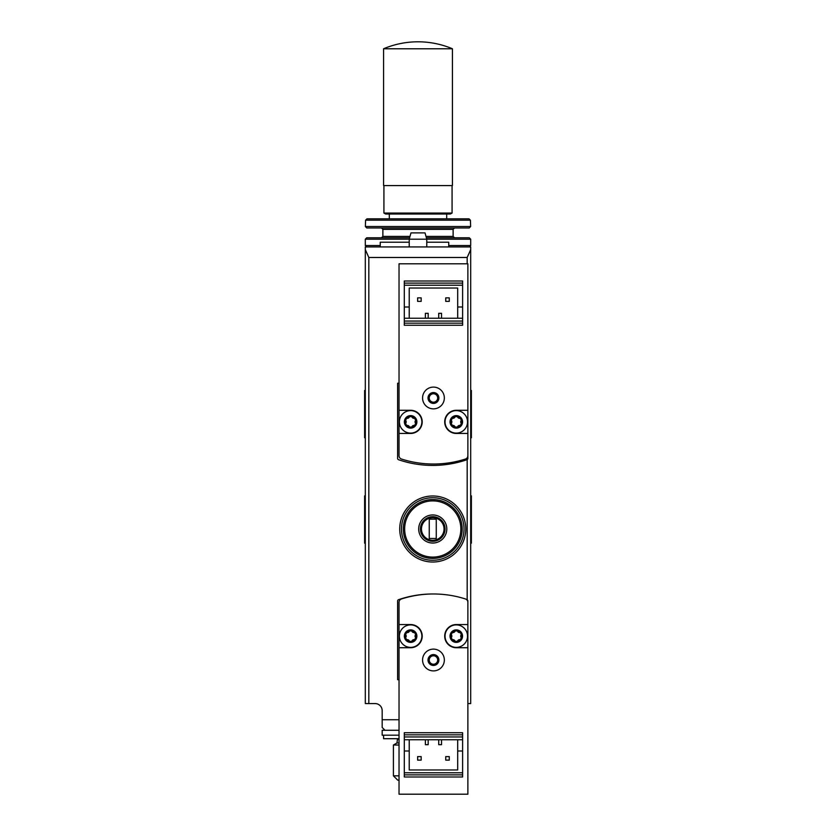 <?xml version="1.0" encoding="UTF-8"?>
<svg xmlns="http://www.w3.org/2000/svg" width="836" height="836" viewBox="0 0 836 836"><rect width="100%" height="100%" fill="white"/><g stroke="black" fill="none" stroke-linecap="round" stroke-linejoin="round"><path stroke-width="1.25" d="M399.033 735.189L382.167 735.189L382.167 730.267L399.033 730.267L384.978 730.267L382.167 727.456L382.167 710.6A7.022 7.022 0 0 0 375.145 703.578L365.311 703.578L365.311 249.619L368.822 257.478L467.178 257.478L470.689 249.619L470.689 246.933L365.311 246.933L365.311 249.619M432.755 495.978A33.022 33.022 0 0 1 461.347 545.511A33.022 33.022 0 0 1 404.154 545.511A33.022 33.022 0 0 1 432.755 495.978M467.878 703.578L470.689 703.578L470.689 249.619M409.222 246.933L409.222 239.211L470.689 239.211L469.289 237.8L438.785 237.8M380.244 245.533L365.311 245.533L365.311 239.211L409.222 239.211L410.978 232.889L425.022 232.889L426.778 239.211L426.778 246.933M426.391 237.8L469.289 237.8M365.311 239.211L366.711 237.8L409.609 237.8M397.215 237.8L381.467 237.8L382.878 236.4L382.878 229.377L453.122 229.377L454.533 227.967L469.236 227.967L366.764 227.967L365.363 226.514L470.637 226.514L469.236 227.967M366.764 227.967L381.467 227.967L382.878 229.377M366.983 218.833L469.017 218.833L366.983 218.833L365.583 220.192L365.363 226.514M433.1 593.978A105.378 105.378 0 0 0 398.573 599.673A1.4 1.4 0 0 0 397.622 601.011L397.622 679.689L399.033 679.689M467.878 647.722L456.289 647.722A11.589 11.589 0 0 1 444.7 636.133A11.589 11.589 0 0 1 456.289 624.544L467.878 624.544L467.878 602.296A3.511 3.511 0 0 0 465.433 598.952A105.378 105.378 0 0 0 401.479 598.952A3.511 3.511 0 0 0 399.033 602.296L399.033 794.2L467.878 794.2L467.878 601.011A1.4 1.4 0 0 0 466.927 599.673A105.378 105.378 0 0 0 466.551 599.548M399.033 383.222L397.622 383.222L397.622 458.4A1.4 1.4 0 0 0 398.573 459.727A105.378 105.378 0 0 0 466.927 459.727A1.4 1.4 0 0 0 467.878 458.4L467.878 263.8L399.033 263.8L399.033 455.704A3.511 3.511 0 0 0 401.479 459.048A105.378 105.378 0 0 0 465.433 459.048A3.511 3.511 0 0 0 467.878 455.704L467.878 433.456L456.289 433.456A11.589 11.589 0 0 1 444.7 421.866A11.589 11.589 0 0 1 456.289 410.277L467.878 410.277M432.755 500.9A28.1 28.1 0 0 1 457.093 543.045A28.1 28.1 0 0 1 408.417 543.045A28.1 28.1 0 0 1 432.755 500.9M432.755 514.945A14.055 14.055 0 0 1 444.919 536.022A14.055 14.055 0 0 1 420.581 536.022A14.055 14.055 0 0 1 432.755 514.945M432.755 499.562A29.438 29.438 0 0 1 458.243 543.713A29.438 29.438 0 0 1 407.268 543.713A29.438 29.438 0 0 1 432.755 499.562M432.755 497.733A31.266 31.266 0 0 1 459.831 544.633A31.266 31.266 0 0 1 405.679 544.633A31.266 31.266 0 0 1 432.755 497.733M432.755 516.7A12.289 12.289 0 0 1 443.404 535.144A12.289 12.289 0 0 1 422.107 535.144A12.289 12.289 0 0 1 432.755 516.7M432.755 517.714A11.276 11.276 0 0 1 442.526 534.643A11.276 11.276 0 0 1 422.985 534.643A11.276 11.276 0 0 1 432.755 517.714M436.267 519.166L429.244 519.166L429.244 538.478L436.267 538.478L436.267 519.166M470.689 495.873L471.389 495.873L471.389 543.149L470.689 543.149M365.311 495.873L364.611 495.873L364.611 543.149L365.311 543.149M470.689 390.496L471.389 390.496L471.389 437.771L470.689 437.771M365.311 390.496L364.611 390.496L364.611 437.771L365.311 437.771M399.033 738.7L383.578 738.7L383.578 735.189M399.033 780.145L397.717 780.145L393.411 775.839L399.033 775.839M399.033 745.022L393.411 745.022L393.411 775.839M399.033 742.974L396.964 742.974L393.411 745.022M396.964 742.974L397.455 739.233L396.922 738.7M428.189 739.755L428.189 744.677L425.378 744.677L425.378 739.755M409.222 739.755L409.222 751L404.3 751L404.3 776.989L462.611 776.989L462.611 774.878L404.3 774.878M462.611 736.944L404.3 736.944L404.3 734.834L462.611 734.834L462.611 739.755L404.3 739.755L404.3 751M399.033 647.722L410.622 647.722A11.589 11.589 0 0 0 422.211 636.133A11.589 11.589 0 0 0 410.622 624.544L399.033 624.544M462.611 739.755L462.611 774.878M409.222 751L409.222 769.966L457.689 769.966L457.689 751L462.611 751M457.689 739.755L457.689 751M404.3 736.944L404.3 739.755M462.611 734.834L462.611 732.733L404.3 732.733L404.3 734.834M417.645 760.123L421.166 760.123L421.166 756.611L417.645 756.611L417.645 760.123M445.745 760.123L449.266 760.123L449.266 756.611L445.745 756.611L445.745 760.123M441.533 739.755L441.533 744.677L438.722 744.677L438.722 739.755M422.567 660.022A10.889 10.889 0 0 1 438.9 650.586A10.889 10.889 0 0 1 438.9 669.448A10.889 10.889 0 0 1 422.567 660.022M428.022 660.022A5.434 5.434 0 0 1 436.173 655.319A5.434 5.434 0 0 1 436.173 664.725A5.434 5.434 0 0 1 428.022 660.022M429.244 660.022A4.211 4.211 0 0 1 435.566 656.365A4.211 4.211 0 0 1 435.566 663.669A4.211 4.211 0 0 1 429.244 660.022M456.289 642.393A6.26 6.26 0 0 1 454.888 630.03A6.26 6.26 0 0 1 462.507 635.423A6.26 6.26 0 0 1 456.289 642.393M454.126 632.267A2.153 2.153 0 0 0 455.087 630.929L452.38 632.497A2.153 2.153 0 0 0 454.073 632.298M451.858 636.071A2.153 2.153 0 0 0 451.189 634.566L452.38 632.497M451.189 634.566L451.189 637.701A2.153 2.153 0 0 0 451.858 636.133M454.021 639.937A2.153 2.153 0 0 0 452.38 639.77L451.189 637.701M452.38 639.77L455.087 641.337A2.153 2.153 0 0 0 454.073 639.968M458.452 640A2.153 2.153 0 0 0 457.48 641.337L455.087 641.337M457.48 641.337L460.197 639.77A2.153 2.153 0 0 0 458.494 639.968M460.72 636.196A2.153 2.153 0 0 0 461.388 637.701L460.197 639.77M461.388 637.701L461.388 634.566A2.153 2.153 0 0 0 460.72 636.133M458.556 632.329A2.153 2.153 0 0 0 460.197 632.497L461.388 634.566M460.197 632.497L457.48 630.929A2.153 2.153 0 0 0 458.504 632.298M455.087 630.929L457.48 630.929M456.289 647.377A11.244 11.244 0 0 1 446.549 630.511A11.244 11.244 0 0 1 466.018 630.511A11.244 11.244 0 0 1 456.289 647.377M410.622 642.393A6.26 6.26 0 0 1 409.222 630.03A6.26 6.26 0 0 1 416.84 635.423A6.26 6.26 0 0 1 410.622 642.393M409.431 630.929L406.714 632.497A2.153 2.153 0 0 0 409.431 630.929L411.824 630.929A2.153 2.153 0 0 0 412.838 632.298M406.191 636.071A2.153 2.153 0 0 0 405.523 634.566L406.714 632.497M405.523 634.566L405.523 637.701A2.153 2.153 0 0 0 406.191 636.133M408.355 639.937A2.153 2.153 0 0 0 406.714 639.77L405.523 637.701M406.714 639.77L409.431 641.337A2.153 2.153 0 0 0 408.407 639.968M412.785 640A2.153 2.153 0 0 0 411.824 641.337L409.431 641.337M411.824 641.337L414.531 639.77A2.153 2.153 0 0 0 412.838 639.968M415.053 636.196A2.153 2.153 0 0 0 415.722 637.701L414.531 639.77M415.722 637.701L415.722 634.566A2.153 2.153 0 0 0 415.053 636.133M412.89 632.329A2.153 2.153 0 0 0 414.531 632.497L415.722 634.566M414.531 632.497L411.824 630.929M410.622 647.377A11.244 11.244 0 0 1 400.893 630.511A11.244 11.244 0 0 1 420.362 630.511A11.244 11.244 0 0 1 410.622 647.377M438.722 318.244L438.722 313.322L441.533 313.322L441.533 318.244M457.689 318.244L457.689 307L462.611 307L462.611 281.011L404.3 281.011L404.3 283.111L462.611 283.111M404.3 321.055L462.611 321.055L462.611 323.156L404.3 323.156L404.3 318.244L462.611 318.244L462.611 307M399.033 410.277L410.622 410.277A11.589 11.589 0 0 1 422.211 421.866A11.589 11.589 0 0 1 410.622 433.456L399.033 433.456M404.3 318.244L404.3 283.111M457.689 307L457.689 288.033L409.222 288.033L409.222 307L404.3 307M409.222 318.244L409.222 307M462.611 321.055L462.611 318.244M404.3 323.156L404.3 325.267L462.611 325.267L462.611 323.156M449.266 297.867L445.745 297.867L445.745 301.378L449.266 301.378L449.266 297.867M421.166 297.867L417.645 297.867L417.645 301.378L421.166 301.378L421.166 297.867M425.378 318.244L425.378 313.322L428.189 313.322L428.189 318.244M444.344 397.978A10.889 10.889 0 0 1 428.011 407.404A10.889 10.889 0 0 1 428.011 388.552A10.889 10.889 0 0 1 444.344 397.978M438.89 397.978A5.434 5.434 0 0 1 430.739 402.68A5.434 5.434 0 0 1 430.739 393.275A5.434 5.434 0 0 1 438.89 397.978M437.667 397.978A4.211 4.211 0 0 1 431.345 401.625A4.211 4.211 0 0 1 431.345 394.331A4.211 4.211 0 0 1 437.667 397.978M410.622 415.607A6.26 6.26 0 0 1 412.023 427.969A6.26 6.26 0 0 1 404.405 422.567A6.26 6.26 0 0 1 410.622 415.607M412.785 425.733A2.153 2.153 0 0 0 411.824 427.06L414.531 425.503A2.153 2.153 0 0 0 412.838 425.702M415.053 421.929A2.153 2.153 0 0 0 415.722 423.424L414.531 425.503M415.722 423.424L415.722 420.299A2.153 2.153 0 0 0 415.053 421.866M412.89 418.063A2.153 2.153 0 0 0 414.531 418.23L415.722 420.299M414.531 418.23L411.824 416.662A2.153 2.153 0 0 0 412.838 418.031M408.459 418A2.153 2.153 0 0 0 409.431 416.662L411.824 416.662M409.431 416.662L406.714 418.23A2.153 2.153 0 0 0 408.417 418.031M406.191 421.804A2.153 2.153 0 0 0 405.523 420.299L406.714 418.23M405.523 420.299L405.523 423.424A2.153 2.153 0 0 0 406.191 421.856M408.355 425.67A2.153 2.153 0 0 0 406.714 425.503L405.523 423.424M406.714 425.503L409.431 427.06A2.153 2.153 0 0 0 408.407 425.702M411.824 427.06L409.431 427.06M410.622 410.622A11.244 11.244 0 0 1 420.362 427.489A11.244 11.244 0 0 1 400.893 427.489A11.244 11.244 0 0 1 410.622 410.622M456.289 415.607A6.26 6.26 0 0 1 457.689 427.969A6.26 6.26 0 0 1 450.071 422.567A6.26 6.26 0 0 1 456.289 415.607M458.452 425.733A2.153 2.153 0 0 0 457.48 427.06L460.197 425.503A2.153 2.153 0 0 0 458.494 425.702M460.72 421.929A2.153 2.153 0 0 0 461.388 423.424L460.197 425.503M461.388 423.424L461.388 420.299A2.153 2.153 0 0 0 460.72 421.866M458.556 418.063A2.153 2.153 0 0 0 460.197 418.23L461.388 420.299M460.197 418.23L457.48 416.662A2.153 2.153 0 0 0 458.504 418.031M454.126 418A2.153 2.153 0 0 0 455.087 416.662L457.48 416.662M455.087 416.662L452.38 418.23A2.153 2.153 0 0 0 454.073 418.031M451.858 421.804A2.153 2.153 0 0 0 451.189 420.299L452.38 418.23M451.189 420.299L451.189 423.424A2.153 2.153 0 0 0 451.858 421.856M454.021 425.67A2.153 2.153 0 0 0 452.38 425.503L451.189 423.424M452.38 425.503L455.087 427.06A2.153 2.153 0 0 0 454.073 425.702M457.48 427.06L455.087 427.06M456.289 410.622A11.244 11.244 0 0 1 466.018 427.489A11.244 11.244 0 0 1 446.549 427.489A11.244 11.244 0 0 1 456.289 410.622M383.923 213.065L452.077 213.065L450.311 214.006L385.689 214.006L383.923 213.065L383.923 185.582M446.685 218.833L446.685 214.006L389.315 214.006L389.315 218.833M418 185.582L452.422 185.582L452.422 48.77L383.578 48.77L383.578 185.582L418 185.582M418 41.8C429.944 41.821 441.418 44.151 452.422 48.77A88.522 88.522 0 0 0 383.578 48.77M467.178 599.788L467.178 459.612M467.178 263.8L467.178 257.478M368.822 703.578L368.822 257.478M399.033 719.733L382.167 719.733M448.733 245.533L470.689 245.533L469.289 246.933M382.878 236.4L409.995 236.4M426.005 236.4L453.122 236.4L454.533 237.8M365.583 220.192L470.417 220.192L470.637 226.514M399.033 739.233L397.455 739.233M462.611 772.777L404.3 772.777M404.3 285.222L462.611 285.222M365.311 245.533L366.711 246.933M470.689 245.533L470.689 239.211M453.122 236.4L453.122 229.377M470.417 220.192L469.017 218.833M426.778 242.21L448.733 242.21L448.733 246.933M409.222 242.21L380.244 242.21L380.244 246.933M452.077 213.065L452.077 185.582"/></g></svg>
